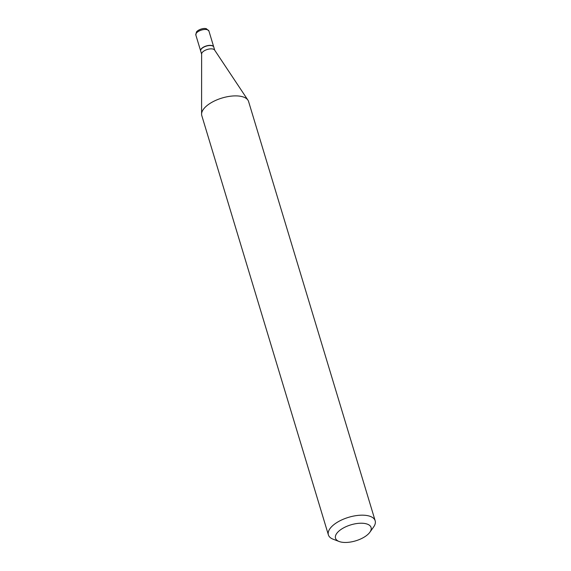 <?xml version="1.0" encoding="UTF-8"?>
<svg xmlns="http://www.w3.org/2000/svg" width="571" height="571" viewBox="0 0 571 571"><rect width="100%" height="100%" fill="white"/><g stroke="black" fill="none" stroke-linecap="round" stroke-linejoin="round"><path stroke-width="0.86" d="M213.747 46.993A6.838 3.076 163.2 0 0 213.725 46.908A6.838 3.076 163.2 0 0 208.044 45.53A6.838 3.076 163.2 0 0 201.085 49.099A6.838 3.076 163.2 0 0 200.628 50.869A6.838 3.076 163.2 0 0 200.657 50.947M214.725 50.219L213.775 47.079A6.838 3.076 163.2 0 0 212.441 45.866A6.838 3.076 163.2 0 0 209.785 45.516A6.838 3.076 163.2 0 0 201.12 49.284A6.838 3.076 163.2 0 0 200.678 51.033L201.627 54.174M369.872 532.222L373.591 527.012A24.432 10.977 163.2 0 0 375.168 520.766L248.578 101.488A24.432 10.977 163.2 0 0 247.935 100.132L214.603 50.041A6.838 3.076 163.2 0 0 210.792 48.863A6.838 3.076 163.2 0 0 201.627 53.959L201.584 114.129A24.432 10.977 163.2 0 0 201.799 115.613L328.389 534.891A24.432 10.977 163.2 0 0 333.157 539.217L339.138 541.501A18.572 8.344 163.2 0 0 346.347 542.45A18.572 8.344 163.2 0 0 369.872 532.222A18.572 8.344 163.2 0 0 360.237 523.236A18.572 8.344 163.2 0 0 339.046 530.966A18.572 8.344 163.2 0 0 339.138 541.501M212.341 45.83A6.645 2.983 163.2 0 0 212.241 45.787A6.645 2.983 163.2 0 0 209.664 45.452A6.645 2.983 163.2 0 0 201.242 49.113A6.645 2.983 163.2 0 0 201.185 49.199M375.168 520.766A24.432 10.977 163.2 0 0 360.915 515.192A24.432 10.977 163.2 0 0 337.418 522.208A24.432 10.977 163.2 0 0 328.389 534.891M247.935 100.132A24.432 10.977 163.2 0 0 234.324 95.907A24.432 10.977 163.2 0 0 201.584 114.129M196.288 33.218A6.838 3.076 163.2 0 0 195.832 34.988L196.445 32.012C197.851 29.828 203.619 27.629 206.438 28.778L208.929 31.027A6.838 3.076 163.2 0 0 203.247 29.649A6.838 3.076 163.2 0 0 196.288 33.218M195.832 34.988L200.628 50.869M208.929 31.027L213.725 46.908"/></g></svg>
